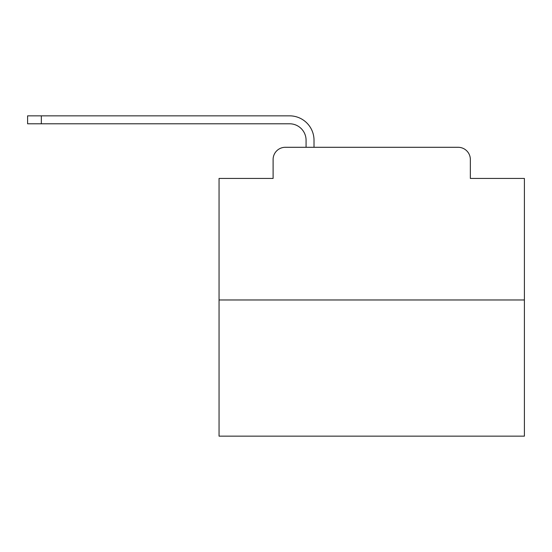 <?xml version="1.0" encoding="UTF-8"?>
<svg xmlns="http://www.w3.org/2000/svg" width="552" height="552" viewBox="0 0 552 552"><rect width="100%" height="100%" fill="white"/><g stroke="black" fill="none" stroke-linecap="round" stroke-linejoin="round"><path stroke-width="0.83" d="M273.102 159.507L273.102 178.441L273.102 159.507A12.213 12.213 0 0 1 285.315 147.294L306.077 147.294L306.077 140.27A16.491 16.491 0 0 0 289.586 123.786L27.6 123.786L27.6 115.844L289.586 115.844A24.426 24.426 0 0 1 314.019 140.27L314.019 147.294L458.139 147.294L285.315 147.294M524.4 299.971L219.054 299.971L219.054 436.156L524.4 436.156L524.4 178.441L470.352 178.441L470.352 159.507A12.213 12.213 0 0 0 458.139 147.294M219.054 299.971L219.054 178.441L273.102 178.441M470.352 178.441L470.352 159.507M306.077 140.27A16.491 16.491 0 0 0 289.586 123.786A16.491 16.491 0 0 1 306.077 140.27A16.491 16.491 0 0 0 289.586 123.786A16.491 16.491 0 0 1 306.077 140.27A16.491 16.491 0 0 0 289.586 123.786A16.491 16.491 0 0 1 306.077 140.27A16.491 16.491 0 0 0 289.586 123.786A16.491 16.491 0 0 1 306.077 140.27A16.491 16.491 0 0 0 289.586 123.786A16.491 16.491 0 0 1 306.077 140.27A16.491 16.491 0 0 0 289.586 123.786A16.491 16.491 0 0 1 306.077 140.27A16.491 16.491 0 0 0 289.586 123.786A16.491 16.491 0 0 1 306.077 140.27A16.491 16.491 0 0 0 289.586 123.786A16.491 16.491 0 0 1 306.077 140.27A16.491 16.491 0 0 0 289.586 123.786A16.491 16.491 0 0 1 306.077 140.27A16.491 16.491 0 0 0 289.586 123.786A16.491 16.491 0 0 1 306.077 140.27A16.491 16.491 0 0 0 289.586 123.786A16.491 16.491 0 0 1 306.077 140.27A16.491 16.491 0 0 0 289.586 123.786A16.491 16.491 0 0 1 306.077 140.27A16.491 16.491 0 0 0 289.586 123.786A16.491 16.491 0 0 1 306.077 140.27A16.491 16.491 0 0 0 289.586 123.786A16.491 16.491 0 0 1 306.077 140.27A16.491 16.491 0 0 0 289.586 123.786A16.491 16.491 0 0 1 306.077 140.27A16.491 16.491 0 0 0 289.586 123.786A16.491 16.491 0 0 1 306.077 140.27A16.491 16.491 0 0 0 289.586 123.786A16.491 16.491 0 0 1 306.077 140.27A16.491 16.491 0 0 0 289.586 123.786A16.491 16.491 0 0 1 306.077 140.27A16.491 16.491 0 0 0 289.586 123.786A16.491 16.491 0 0 1 306.077 140.27A16.491 16.491 0 0 0 289.586 123.786A16.491 16.491 0 0 1 306.077 140.27M41.338 115.844L289.586 115.844L41.338 115.844L289.586 115.844L41.338 115.844L289.586 115.844L41.338 115.844L289.586 115.844L41.338 115.844L289.586 115.844L41.338 115.844L289.586 115.844L41.338 115.844L289.586 115.844L41.338 115.844L289.586 115.844L41.338 115.844L289.586 115.844L41.338 115.844L289.586 115.844L41.338 115.844L289.586 115.844L41.338 115.844L289.586 115.844L41.338 115.844L289.586 115.844L41.338 115.844L289.586 115.844L41.338 115.844L289.586 115.844L41.338 115.844L289.586 115.844L41.338 115.844L289.586 115.844L41.338 115.844L289.586 115.844L41.338 115.844L289.586 115.844L41.338 115.844L289.586 115.844L41.338 115.844L41.338 123.786"/></g></svg>
